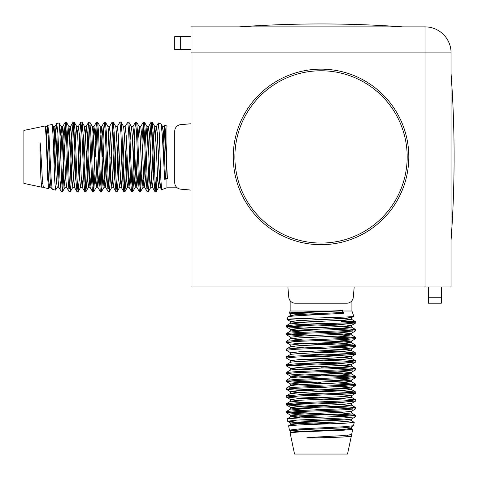 <?xml version="1.0" encoding="UTF-8"?>
<svg xmlns="http://www.w3.org/2000/svg" width="478" height="478" viewBox="0 0 478 478"><rect width="100%" height="100%" fill="white"/><g stroke="black" fill="none" stroke-linecap="round" stroke-linejoin="round"><path stroke-width="0.72" d="M321.031 243.063A86.148 86.148 0 0 0 407.184 156.915A86.148 86.148 0 0 0 321.031 70.768A86.148 86.148 0 0 0 234.883 156.915A86.148 86.148 0 0 0 321.031 243.063M149.817 140.048L151.138 122.129L152.112 132.316L154.065 181.509L155.039 191.702L156.157 191.636L158.702 187.239L157.644 178.408L155.691 135.423L154.8 126.592L153.504 140.048M157.549 176.639L156.222 191.475C155.541 194.397 154.824 176.991 154.131 156.915L153.157 132.316L152.255 122.195L151.138 122.129M151.663 125.158L150.385 152.596M63.215 161.229L64.339 132.316L65.313 122.129L66.287 132.316L68.24 181.509L69.143 191.636L70.26 191.702L69.286 181.509L67.332 132.316L66.43 122.195L65.313 122.129M65.839 125.158L64.41 156.915M69.74 188.673L72.142 132.316L73.116 122.129L74.09 132.316L76.044 181.509L76.946 191.636L78.063 191.702L77.089 181.509L75.136 132.316L74.233 122.195L73.116 122.129M73.636 125.158L71.234 181.509L70.26 191.702M77.538 188.673L79.946 132.316L80.919 122.129L81.893 132.316L83.847 181.509L84.749 191.636L85.867 191.702L84.887 181.509L82.939 132.316L82.037 122.195L80.919 122.129M81.439 125.158L79.037 181.509L78.063 191.702M85.341 188.673L87.743 132.316L88.723 122.129L89.697 132.316L91.645 181.509L92.553 191.636L93.664 191.702L92.69 181.509L90.742 132.316L89.84 122.195L88.723 122.129M89.243 125.158L86.841 181.509L85.867 191.702M93.144 188.673L95.546 132.316L96.52 122.129L97.5 132.316L99.448 181.509L100.35 191.636L101.467 191.702L100.494 181.509L98.546 132.316L97.637 122.195L96.52 122.129M97.046 125.158L95.618 156.915M102.376 156.915L103.35 132.316L104.323 122.129L105.297 132.316L107.251 181.509L108.153 191.636L109.271 191.702L108.297 181.509L106.343 132.316L105.441 122.195L104.323 122.129M114.708 173.783L113.411 187.239L112.521 178.408L110.567 135.423L109.51 126.592L112.127 122.129L113.101 132.316L115.055 181.509L115.957 191.636L117.074 191.702L116.1 181.509L114.146 132.316L113.244 122.195L112.127 122.129M112.653 125.158L110.245 181.509L109.271 191.702M116.548 188.673L118.61 140.048M122.511 173.783L121.215 187.239L120.319 178.408L118.371 135.423L117.313 126.592L119.93 122.129L120.904 132.316L122.858 181.509L123.76 191.636L124.878 191.702L123.898 181.509L121.95 132.316L121.048 122.195L119.93 122.129M119.171 152.596L118.048 181.509L117.074 191.702M124.352 188.673L126.413 140.048M130.315 173.783L129.018 187.239L128.122 178.408L126.174 135.423L125.117 126.592L127.734 122.129L128.707 132.316L130.655 181.509L131.564 191.636L132.675 191.702L131.701 181.509L129.753 132.316L128.851 122.195L127.734 122.129M126.975 152.596L125.851 181.509L124.878 191.702M132.155 188.673L134.557 132.316L135.531 122.129L136.511 132.316L138.459 181.509L139.361 191.636L140.478 191.702L139.504 181.509L137.556 132.316L136.648 122.195L135.531 122.129M134.778 152.596L133.655 181.509L132.675 191.702M142.02 140.048L143.334 122.129L144.308 132.316L146.262 181.509L147.164 191.636L148.282 191.702L147.308 181.509L145.354 132.316L144.452 122.195L143.334 122.129M143.86 125.158L142.581 152.596M63.777 173.783L62.911 189.407L62.911 169.337L61.937 187.018M94.985 173.783L93.664 191.702M100.948 188.673L102.226 161.229M103.421 156.915L102.447 181.509L101.467 191.702M108.751 188.673L110.179 156.915M139.958 188.673L141.237 161.229M141.799 173.783L140.478 191.702M147.762 188.673L149.04 161.229M150.235 156.915L149.256 181.509L148.282 191.702M23.9 130.422L23.9 183.409L41.67 187.185L40.875 178.252L40.182 156.915C39.614 135.632 40.23 140.317 41.126 156.915L42.261 177.744L43.325 187.466L48.607 188.661L47.74 179.292L46.043 135.65L45.207 125.965L23.9 130.422M42.261 182.943L41.67 187.185M46.33 142.307L47.866 125.326L48.977 134.467L51.158 179.071L52.222 189.36L55.556 190.136L54.695 180.337L52.986 134.605L52.15 124.483L47.866 125.326M50.232 160.327L49.79 172.289M49.055 186.205L48.607 188.661M54.133 166.171L55.609 134.091L56.757 123.438L57.874 133.135L60.055 180.409L61.118 191.254L62.51 191.612L61.644 181.383L59.935 133.559L59.099 123.001L56.757 123.438M58.035 136.111L57.133 161.994M56.392 181.311L55.556 190.136M163.362 154.944L164.85 125.338L165.717 134.671L166.941 168.997L166.941 126.031L177.219 126.031M166.941 168.997L167.414 178.754L165.448 178.408L164.689 179.334L162.263 134.491L161.08 123.963L158.469 122.948L159.27 133.009L160.853 179.495L161.63 189.664L166.941 187.8L166.941 178.754L164.689 179.334M155.559 188.673L156.222 176.968L156.157 191.636M157.483 137.329L158.469 122.948M159.461 138.011L158.517 156.915M62.911 189.407L62.51 191.612M166.941 178.754L167.414 178.754M353.828 316.257L351.916 311.005L342.869 311.005L343.449 313.257C325.118 314.518 286.83 315.755 287.983 316.962L287.063 319.477C285.187 318.426 356.134 317.35 353.828 316.257L351.36 317.721L342.529 318.617L299.539 320.565L290.636 321.539L299.539 322.519L325.351 323.666M333.112 311.005L290.152 311.005L289.411 313.03C291.443 312.498 301.982 311.961 321.031 311.423L342.869 310.533L342.529 312.504L299.539 314.452L290.708 315.349L287.983 316.962M319.065 314.584L289.411 313.03M325.351 414.737L296.438 413.607L286.25 412.634L296.438 411.66L345.63 409.706L355.757 408.804L355.817 407.686L345.63 408.66L296.438 410.614L286.31 411.516L286.25 412.634M337.898 414.169L353.523 415.035L333.459 415.035L351.133 416.009M352.794 408.212L296.438 405.804L286.25 404.83L296.438 403.856L345.63 401.902L355.757 401L355.817 399.883L345.63 400.863L296.438 402.811L286.31 403.713L286.25 404.83M289.274 404.31L345.63 406.712L355.817 407.686M352.794 400.409L296.438 398.007L286.25 397.027L296.438 396.053L345.63 394.105L355.757 393.197L355.817 392.085L345.63 393.059L296.438 395.007L286.31 395.909L286.25 397.027M289.274 396.507L345.63 398.909L355.817 399.883M352.794 392.605L296.438 390.203L286.25 389.229L296.438 388.25L345.63 386.302L355.757 385.399L355.817 384.282L345.63 385.256L296.438 387.204L286.31 388.112L286.25 389.229M289.274 388.704L345.63 391.106L355.817 392.085M352.794 384.802L296.438 382.4L286.25 381.426L296.438 380.452L345.63 378.498L355.757 377.596L355.817 376.479L345.63 377.453L296.438 379.407L286.31 380.309L286.25 381.426M337.898 382.962L355.817 384.282M352.794 376.999L325.351 375.72M321.031 374.525L345.63 375.505L355.817 376.479M321.031 371.675L345.63 370.695L355.757 369.793L355.817 368.675L345.63 369.649L296.438 371.603L286.31 372.505L286.25 373.623L296.438 372.649L321.031 371.675M352.794 369.201L321.031 367.773M289.274 365.3L345.63 367.702L355.817 368.675M321.031 363.872L345.63 362.892L355.757 361.989L355.817 360.872L345.63 361.852L296.438 363.8L286.31 364.702L286.25 365.819L296.438 364.845L321.031 363.872M352.794 361.398L304.163 359.337M316.717 358.775L345.63 359.898L355.817 360.872M321.031 356.068L345.63 355.094L355.757 354.186L355.817 353.075L345.63 354.049L296.438 355.996L286.31 356.899L286.25 358.016L296.438 357.042L321.031 356.068M352.794 353.595L304.163 351.533M316.717 350.971L345.63 352.095L355.817 353.075M321.031 348.265L345.63 347.291L355.757 346.389L355.817 345.271L345.63 346.245L296.438 348.193L286.31 349.101L286.25 350.219L296.438 349.239L321.031 348.265M352.794 345.791L296.438 343.389L286.25 342.415L296.438 341.441L345.63 339.488L355.757 338.585L355.817 337.468L345.63 338.442L296.438 340.396L286.31 341.298L286.25 342.415M316.717 343.168L345.63 344.291L355.817 345.271M352.794 337.988L325.351 336.709M337.898 336.148L355.817 337.468M321.031 332.658L345.63 331.684L355.757 330.782L355.817 329.665L345.63 330.639L296.438 332.592L286.31 333.495L286.25 334.612L296.438 333.638L321.031 332.658M352.794 330.19L325.351 328.912M321.031 327.717L345.63 328.691L355.817 329.665M289.274 412.114L321.031 413.536M289.274 380.9L321.031 382.328M321.031 375.571L296.438 374.597L286.25 373.623M337.898 363.238L351.36 364.535L342.529 365.431L299.539 367.379L290.708 368.436L286.25 365.819M337.898 355.435L351.36 356.731L342.529 357.628L299.539 359.575L290.708 360.633L286.25 358.016M337.898 347.631L351.36 348.928L342.529 349.824L299.539 351.772L290.708 352.83L286.25 350.219M304.163 335.932L286.25 334.612M289.274 334.086L316.717 335.365M304.163 328.129L286.25 326.809L296.438 325.835L345.63 323.881L355.817 322.907L355.757 321.79L351.36 319.25L342.529 320.302L299.539 322.256L290.708 323.146L304.163 324.448M340.754 320.397L355.59 321.724C358.512 322.405 341.107 323.122 321.031 323.815L296.438 324.789L286.31 325.691L286.25 326.809M289.274 326.289L316.717 327.567M321.031 427.864L343.186 426.788L353.481 425.725L354.252 422.391L344.453 423.257L298.726 424.96L288.604 425.796L289.447 430.086L298.589 428.969L321.031 427.864M330.292 423.813L298.212 422.343L287.559 421.19L297.25 420.078L344.524 417.892L355.375 416.828L355.734 415.442L345.504 416.308L297.68 418.011L287.123 418.848L287.559 421.19M300.226 419.911L326.11 420.813M345.427 421.554L354.252 422.391M342.869 311.005L342.869 310.533M321.031 454.046L347.524 454.046L351.3 436.277L342.373 437.071L321.031 437.764C299.754 438.332 304.432 437.717 321.031 436.82L341.866 435.685L351.581 434.622L352.776 429.34L343.413 430.206L299.772 431.909L290.08 432.739L294.538 454.046L321.031 454.046M347.064 435.685L351.3 436.277M306.422 431.616L289.447 430.086M352.794 322.387L341.089 321.724L355.757 321.79M301.445 320.463L287.063 319.477M302.126 318.485L322.943 319.513M353.523 415.035L355.734 415.442M324.448 427.714L336.41 428.157M350.32 428.891L352.776 429.34M342.529 312.504L343.449 313.257M451.071 52.885A26.009 26.009 0 0 0 425.062 26.876L425.062 286.949L451.071 286.949L451.071 52.885L190.997 52.885L190.997 286.949L425.062 286.949M233.258 156.915A87.773 87.773 0 0 0 321.031 244.688A87.773 87.773 0 0 0 408.81 156.915A87.773 87.773 0 0 0 321.031 69.143A87.773 87.773 0 0 0 233.258 156.915M428.312 286.949L428.312 303.207L441.314 303.207L441.314 286.949M425.062 26.876L190.997 26.876L190.997 52.885M354.192 286.949L353.29 297.268A6.501 6.501 0 0 1 346.813 303.207L295.255 303.207A6.501 6.501 0 0 1 288.778 297.268L287.876 286.949M441.314 303.207L428.312 303.207M190.997 190.077L180.678 189.169A6.501 6.501 0 0 1 174.745 182.692L174.745 131.133A6.501 6.501 0 0 1 180.678 124.656L190.997 123.754M190.997 36.633L174.745 36.633L174.745 49.634L190.997 49.634M167.133 178.408L165.185 135.423L164.211 126.521L162.807 143.938M160.996 182.775L160.226 187.239L159.329 178.408L157.381 135.423L156.408 126.521L155.434 135.423L154.286 161.229M153.719 173.783L152.422 187.239L151.532 178.408L149.578 135.423L148.604 126.521L147.63 135.423L146.483 161.229M145.915 173.783L144.619 187.239L143.729 178.408L141.775 135.423L140.717 126.592L143.263 122.195M138.118 173.783L136.822 187.239L135.925 178.408L133.977 135.423L132.92 126.592L135.465 122.195M124.352 133.213L123.073 161.229M116.548 133.213L115.276 161.229M113.925 152.596L112.778 178.408L111.804 187.31L110.83 178.408L108.876 135.423L107.986 126.592L109.51 126.592L108.62 135.423L107.472 161.229M106.905 173.783L105.608 187.239L104.718 178.408L102.764 135.423L101.79 126.521L100.816 135.423L99.669 161.229M99.107 173.783L97.811 187.239L96.915 178.408L94.967 135.423L93.987 126.521L93.013 135.423L91.866 161.229M91.304 173.783L90.007 187.239L89.111 178.408L87.163 135.423L86.189 126.521L85.209 135.423L84.062 161.229M83.501 173.783L82.204 187.239L81.308 178.408L79.36 135.423L78.386 126.521L77.538 133.213M75.697 173.783L74.401 187.239L73.51 178.408L71.557 135.423L70.583 126.521L69.609 135.423L68.462 161.229M69.143 191.636L66.597 187.239L65.707 178.408L63.753 135.423L62.779 126.521L61.805 135.423L60.796 157.764M61.118 191.254L58.8 187.239L57.904 178.408L55.956 135.423L54.976 126.521L53.464 146.441M52.222 189.36L50.997 187.239L50.1 178.408L48.153 135.423L47.179 126.521L46.109 137.132M43.325 187.466L42.261 177.744M165.448 178.408L163.494 135.423L162.604 126.592L161.928 129.849M160.291 163.793L158.702 187.239L160.226 187.239L161.63 189.664M152.936 152.596L151.789 178.408L150.815 187.31L149.841 178.408L147.887 135.423L146.997 126.592L145.7 140.048M145.139 152.596L143.992 178.408L143.012 187.31L142.038 178.408L140.09 135.423L139.194 126.592L137.897 140.048M137.335 152.596L136.188 178.408L135.214 187.31L134.234 178.408L132.287 135.423L131.39 126.592L130.094 140.048M129.532 152.596L128.385 178.408L127.411 187.31L126.437 178.408L124.483 135.423L123.593 126.592L125.117 126.592M121.729 152.596L120.581 178.408L119.608 187.31L118.634 178.408L116.68 135.423L115.79 126.592L117.313 126.592M106.128 152.596L104.981 178.408L104.085 187.239L103.027 178.408L101.079 135.423L100.183 126.592L101.706 126.592L104.252 122.195M98.325 152.596L97.177 178.408L96.281 187.239L95.224 178.408L93.276 135.423L92.379 126.592L93.909 126.592L96.448 122.195M90.521 152.596L89.374 178.408L88.4 187.31L87.426 178.408L85.472 135.423L84.582 126.592L83.28 140.048M84.749 191.636L82.204 187.239L80.597 187.31L79.623 178.408L77.669 135.423L76.779 126.592L75.482 140.048M74.915 152.596L73.636 180.612M76.946 191.636L74.401 187.239L72.793 187.31L71.82 178.408L69.866 135.423L68.975 126.592L67.679 140.048M67.117 152.596L65.839 180.612M66.597 187.239L64.99 187.31L64.016 178.408L62.068 135.423L61.172 126.592L60.061 136.493M59.063 158.941L58.035 180.612M58.8 187.239L57.193 187.31L56.213 178.408L54.265 135.423L53.369 126.592L52.723 129.568M50.232 180.612L49.389 187.31L48.415 178.408L46.462 135.423L45.38 126.64M342.529 310.814L299.539 312.761L290.636 313.741L308.053 315.139M346.897 316.95L351.432 317.643L351.36 319.25L327.914 317.655M337.898 324.227L351.36 325.524L342.529 326.42L299.539 328.368L290.636 329.342L299.539 330.316L325.351 331.463M337.898 332.031L351.36 333.327L342.529 334.218L299.539 336.171L290.708 337.229L286.31 334.684M337.898 339.834L351.36 341.131L342.529 342.021L299.539 343.975L290.708 345.032L286.31 342.487M297.334 353.595L325.351 354.873M297.334 361.398L325.351 362.677M316.717 364.021L342.529 365.168L351.432 366.142L342.529 367.116L299.539 369.07L290.708 369.96L290.708 368.436L299.539 369.327L325.351 370.474M337.898 371.042L351.36 372.338L342.529 373.228L299.539 375.182L290.636 376.156L299.539 377.13L325.351 378.277M337.898 378.845L351.36 380.141L342.529 381.032L299.539 382.986L290.636 383.959L299.539 384.933L325.351 386.081M337.898 386.642L351.36 387.939L342.529 388.835L299.539 390.783L290.636 391.763L299.539 392.737L325.351 393.884M337.898 394.446L351.36 395.742L342.529 396.638L299.539 398.586L290.636 399.56L297.334 400.409M337.898 402.249L351.36 403.546L342.529 404.442L299.539 406.39L290.636 407.364L299.539 408.337L325.351 409.491M355.757 408.804L351.36 411.349L342.529 412.239L299.539 414.193L290.636 415.167L299.539 416.141L321.885 417.151M355.375 416.828L351.36 419.152L342.529 420.043L299.539 421.996L290.636 422.97L310.557 424.482M353.481 425.725L351.36 426.95L342.529 427.846L299.539 429.794L290.636 430.774L301.254 431.837M351.581 434.622L341.866 435.685M289.459 313.096L290.708 313.819L290.636 315.426L293.97 316.018M316.717 325.01L342.529 326.157L351.432 327.131L342.529 328.105L299.539 330.059L290.708 330.949L304.163 332.246M316.717 332.813L342.529 333.961L351.432 334.935L342.529 335.909L299.539 337.862L290.708 338.753L304.163 340.049M316.717 340.611L342.529 341.758L351.432 342.738L342.529 343.712L299.539 345.66L290.708 346.556L304.163 347.853M316.717 348.414L342.529 349.561L351.432 350.535L342.529 351.515L299.539 353.463L290.708 354.359L290.708 352.83M316.717 356.218L342.529 357.365L351.432 358.339L342.529 359.313L299.539 361.266L290.708 362.157L290.708 360.633M316.717 371.824L342.529 372.971L351.36 373.862L342.529 374.919L299.539 376.873L290.708 377.763L290.708 376.24L286.31 373.694M316.717 379.622L342.529 380.769L351.36 381.665L342.529 382.723L299.539 384.671L290.708 385.567L290.708 384.043L286.31 381.498M316.717 387.425L342.529 388.572L351.432 389.546L342.529 390.526L299.539 392.474L290.708 393.37L304.163 394.667M355.757 393.197L351.36 395.742L351.432 397.349L342.529 398.323L299.539 400.277L290.708 401.167L304.163 402.47M316.717 403.032L344.734 404.31M355.757 401L351.36 403.546L351.432 405.153L342.529 406.127L299.539 408.081L290.708 408.971L304.163 410.267M316.717 410.835L344.734 412.114M351.36 411.349L351.432 412.956L342.529 413.93L299.539 415.884L290.708 416.774L300.614 417.892M323.056 418.889L344.734 419.911M351.36 419.152L351.432 420.76L342.529 421.733L299.539 423.681L290.708 424.578L293.689 425.223M344.734 427.714L351.432 428.557L342.529 429.537L299.539 431.485L290.761 432.566M428.312 297.268L441.314 297.268M180.678 36.633L180.678 49.634M402.769 26.876A1143.101 1143.101 0 0 0 239.299 26.876M161.08 123.963L162.604 126.592L164.127 126.592L164.85 125.338M152.255 122.195L154.8 126.592L156.324 126.592L158.409 122.989M148.353 191.636L150.899 187.239L152.422 187.239L154.968 191.636M144.452 122.195L146.997 126.592L148.521 126.592L151.066 122.195M140.55 191.636L143.095 187.239L144.619 187.239L147.164 191.636M132.747 191.636L135.292 187.239L136.822 187.239L139.361 191.636M124.949 191.636L127.489 187.239L129.018 187.239L131.564 191.636M117.146 191.636L119.691 187.239L121.215 187.239L123.76 191.636M109.343 191.636L111.888 187.239L113.411 187.239L115.957 191.636M101.539 191.636L104.085 187.239L105.608 187.239L108.153 191.636M93.736 191.636L96.281 187.239L97.811 187.239L100.35 191.636M85.938 191.636L88.478 187.239L90.007 187.239L92.553 191.636M82.037 122.195L84.582 126.592L86.106 126.592L88.651 122.195M74.233 122.195L76.779 126.592L78.302 126.592L80.848 122.195M66.43 122.195L68.975 126.592L70.499 126.592L73.044 122.195M59.099 123.001L61.172 126.592L62.696 126.592L65.241 122.195M52.15 124.483L53.369 126.592L54.898 126.592L56.673 123.521M45.207 125.965L45.571 126.592L47.095 126.592L47.776 125.415M166.941 126.031L164.916 125.296M140.717 126.592L139.194 126.592L136.648 122.195M132.92 126.592L131.39 126.592L128.851 122.195M50.997 187.239L49.467 187.239L48.678 188.607M43.193 187.239L41.723 187.155M166.941 187.8L177.219 187.8M121.048 122.195L123.593 126.592M113.244 122.195L115.79 126.592M105.441 122.195L107.986 126.592M97.637 122.195L100.183 126.592M89.84 122.195L92.379 126.592M78.135 191.636L80.68 187.239M70.332 191.636L72.877 187.239M62.57 191.564L65.074 187.239M55.627 190.083L57.27 187.239M351.916 311.005L351.916 300.734M286.31 325.691L290.708 323.146L290.708 321.622L287.105 319.537M355.757 329.593L351.36 327.048L351.36 325.524L355.757 322.979M286.31 333.495L290.708 330.949L290.708 329.426L286.31 326.88M355.757 337.396L351.36 334.851L351.36 333.327L355.757 330.782M355.757 345.2L351.36 342.654L351.36 341.131L355.757 338.585M355.757 353.003L351.36 350.458L351.36 348.928L355.757 346.389M355.757 360.8L351.36 358.261L351.36 356.731L355.757 354.186M355.757 368.604L351.36 366.058L351.36 364.535L355.757 361.989M355.757 376.407L351.36 373.862L351.36 372.338L355.757 369.793M355.757 384.21L351.36 381.665L351.36 380.141L355.757 377.596M355.757 392.014L351.36 389.468L351.36 387.939L355.757 385.399M286.31 395.909L290.708 393.37L290.708 391.841L286.31 389.301M286.31 403.713L290.708 401.167L290.708 399.644L286.31 397.099M286.31 411.516L290.708 408.971L290.708 407.447L286.31 404.902M287.123 418.848L290.708 416.774L290.708 415.251L286.31 412.705M288.604 425.796L290.708 424.578L290.708 423.054L287.637 421.273M290.08 432.739L290.708 432.381L290.708 430.851L289.537 430.176M290.708 337.229L290.708 338.753L286.31 341.298M290.708 345.032L290.708 346.556L286.31 349.101M351.36 426.95L351.36 428.479L352.722 429.268M351.36 434.753L351.276 436.223M290.152 311.005L290.152 300.734M286.31 356.899L290.708 354.359M286.31 364.702L290.708 362.157M286.31 372.505L290.708 369.96M286.31 380.309L290.708 377.763M286.31 388.112L290.708 385.567M355.757 399.811L351.36 397.272M355.757 407.615L351.36 405.069M355.68 415.376L351.36 412.873M354.204 422.325L351.36 420.676M451.071 240.105A1143.101 1143.101 0 0 0 451.071 73.726"/></g></svg>
